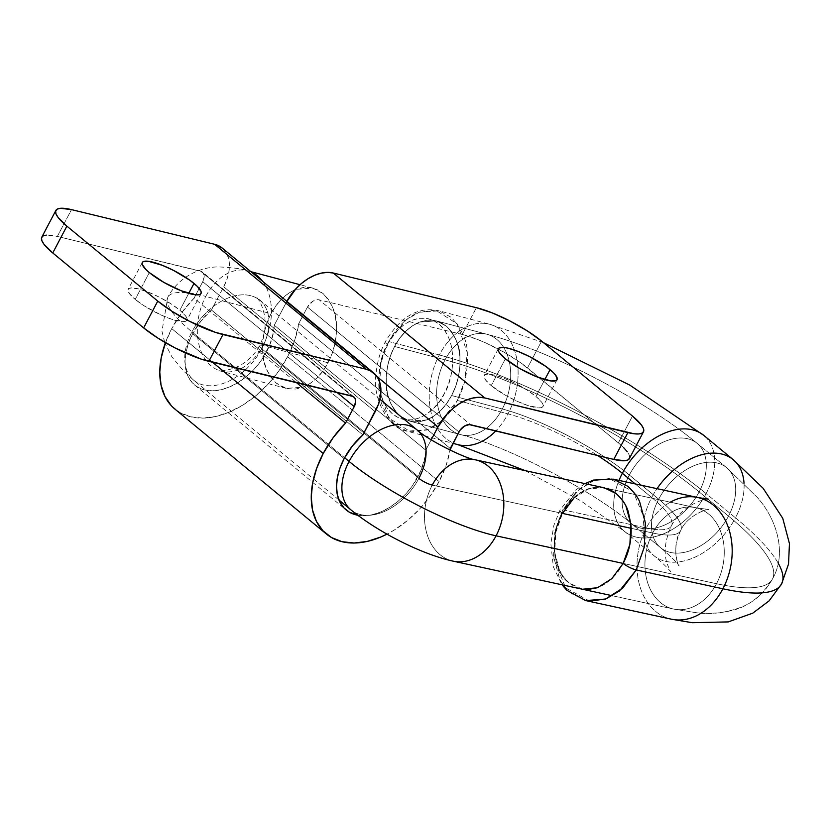 <?xml version="1.0" encoding="UTF-8"?>
<svg xmlns="http://www.w3.org/2000/svg" width="831" height="831" viewBox="0 0 831 831"><rect width="100%" height="100%" fill="white"/><g stroke="black" fill="none" stroke-linecap="round" stroke-linejoin="round"><path stroke-width="0.62" stroke-dasharray="4.16 3.12" d="M535.912 396.439L544.793 379.611L535.912 396.439L541.635 402.152L542.923 404.417L543.079 406.162L542.113 407.335L540.036 407.876L528.236 405.663L517.287 401.321L505.778 395.421L491.235 385.626A33.198 7.604 27.8 0 0 522.242 403.461A33.198 7.604 27.8 0 0 542.944 406.515A33.198 7.604 27.8 0 0 535.912 396.439A33.198 7.604 27.8 0 0 504.905 378.614A33.198 7.604 27.8 0 0 484.213 375.55A33.198 7.604 27.8 0 0 491.235 385.626L485.522 379.912L484.068 375.903L485.044 374.729L487.111 374.189L494.185 375.041L504.209 378.334L515.667 383.548L526.792 389.916L535.912 396.439M505.373 358.826L491.235 385.626L505.373 358.826M179.87 310.212L188.751 293.374L179.87 310.212L185.593 315.915L186.882 318.18L187.037 319.935L186.071 321.098L183.994 321.639L172.194 319.426L161.245 315.084L144.314 305.922L135.193 299.389A33.198 7.604 27.8 0 0 166.2 317.224A33.198 7.604 27.8 0 0 186.902 320.288A33.198 7.604 27.8 0 0 179.87 310.212A33.198 7.604 27.8 0 0 148.863 292.377A33.198 7.604 27.8 0 0 128.161 289.313A33.198 7.604 27.8 0 0 135.193 299.389L129.47 293.686L128.026 289.666L129.002 288.502L131.069 287.952L138.143 288.814L148.167 292.096L159.625 297.321L170.75 303.679L179.87 310.212M149.32 272.589L135.193 299.389L149.32 272.589M165.213 343.338L171.726 328.598L181.719 312.664L194.059 298.194L202.743 281.709L194.059 298.194L296.335 382.53L194.059 298.194A86.112 56.269 129.5 0 0 171.726 328.598L212.507 362.223L171.726 328.598A86.112 56.269 129.5 0 0 165.442 342.684M439.09 481.585A86.112 56.269 -50.5 0 1 386.986 534.136L394.476 529.908L407.606 520.414L419.728 508.894L430.354 495.785L439.09 481.585L287.609 356.665L439.09 481.585L446.268 464.965L450.007 450.08A86.112 56.269 -50.5 0 1 439.09 481.585M174.884 409.07A86.112 56.269 129.5 0 0 287.609 356.665A86.112 56.269 129.5 0 0 298.776 323.55L450.257 448.47L298.776 323.55L307.46 307.075L458.941 431.995L307.46 307.075L298.776 323.55L294.787 340.045L287.609 356.665L278.873 370.865L268.236 383.974L256.125 395.504L242.995 404.988L229.356 412.083L215.728 416.508L202.629 418.097L190.569 416.788L180.026 412.623L171.373 405.767M266.668 351.596A54.991 35.93 129.5 0 0 274.272 325.233L425.752 450.142A54.991 35.93 -50.5 0 1 418.149 476.516L266.668 351.596L418.149 476.516A54.991 35.93 -50.5 0 1 357.756 515.23L363.885 515.739L372.246 514.721L380.951 511.896L389.666 507.367L398.049 501.311L405.777 493.946L412.571 485.574L421.255 469.858L425.098 456.551L425.752 450.142L274.272 325.233L286.518 301.996L377.066 376.672L286.518 301.996L274.272 325.233L273.617 331.631L269.774 344.938L261.09 360.664L254.296 369.037L246.568 376.391L238.175 382.447L229.47 386.986L220.766 389.812L212.404 390.819L204.706 389.988L197.965 387.329L192.449 382.946L188.357 377.025L185.853 369.774L185.033 361.485L185.936 352.479L188.512 343.078L192.667 333.667A54.991 35.93 129.5 0 0 194.683 385.054A54.991 35.93 129.5 0 0 266.668 351.596M344.148 458.587L192.667 333.667L344.148 458.587M222.261 248.085L226.946 254.068L228.837 259.532L229.449 265.785L228.774 272.589L226.832 279.683L223.684 286.778L211.438 310.015L223.684 286.778L375.165 411.698L223.684 286.778A41.498 27.122 129.5 0 0 222.168 248.002M211.438 310.015L362.918 434.925L211.438 310.015A54.991 35.93 129.5 0 0 192.667 333.667L200.946 321.005L211.438 310.015M431.216 439.796L425.752 450.142L431.216 439.796M286.861 301.352A41.498 27.122 129.5 0 0 286.518 301.996L286.861 301.352M541.604 341.125L527.477 367.936L618.357 442.881L632.495 416.082L618.357 442.881L520.892 362.898L504.76 352.624L486.769 343.4L477.939 339.63L462.275 334.488L319.156 299.835L470.637 424.745L319.156 299.835A10.377 6.783 129.5 0 0 307.46 307.075L312.84 301.248L316.123 299.866L319.156 299.835L462.275 334.488L476.402 307.688L462.275 334.488A51.875 11.873 27.8 0 1 527.477 367.936L541.604 341.125M629.358 458.587L629.306 455.336L627.301 451.794M623.603 447.597L618.357 442.881A51.875 11.873 27.8 0 1 629.347 458.619M41.768 237.209A51.875 11.873 27.8 0 1 57.36 236.419L71.487 209.62L57.36 236.419L201.746 271.592L203.564 273.534L204.187 276.463L202.743 281.709L336.929 392.367L202.743 281.709A10.377 6.783 129.5 0 0 202.369 272.017A10.377 6.783 129.5 0 0 200.479 271.083L351.96 396.003L200.479 271.083L57.36 236.419L46.307 235.09M261.744 348.75A51.875 33.894 -50.5 0 1 193.28 379.85A51.875 33.894 -50.5 0 1 191.93 331.839A114.127 26.125 -152.2 0 1 167.748 297.249A114.127 26.125 -152.2 0 1 205.766 296.418A51.875 35.785 -75.2 0 0 221.835 371.301A51.875 35.785 -75.2 0 0 263.001 345.53A10.377 2.379 27.8 0 0 259.542 345.603A10.377 2.379 27.8 0 0 261.744 348.75A51.875 33.894 129.5 0 0 259.833 300.271A51.875 33.894 129.5 0 0 191.93 331.839L344.605 457.746L191.93 331.839A51.875 33.894 -50.5 0 1 260.383 300.739A51.875 33.894 -50.5 0 1 261.744 348.75A10.377 2.379 -152.2 0 1 259.542 345.603A10.377 2.379 -152.2 0 1 263.001 345.53L328.058 362.783C334.259 351.139 337.022 338.217 336.368 324.007C336.617 313.993 332.192 303.855 323.103 293.582L312.872 288.118L296.044 289.323C285.49 293.883 277.149 302.017 271.031 313.723L205.766 296.418A51.875 35.785 104.8 0 1 247.68 270.833A51.875 35.785 104.8 0 1 251.492 272.184A51.875 35.785 -75.2 0 0 246.932 270.646A51.875 35.785 -75.2 0 0 205.766 296.418L271.031 313.723C264.84 325.368 262.077 338.29 262.731 352.489C262.482 362.503 266.907 372.652 275.996 382.925L286.217 388.389L303.055 387.184C313.609 382.624 321.95 374.49 328.058 362.783L263.001 345.53A51.875 35.785 104.8 0 1 221.088 371.114A51.875 35.785 104.8 0 1 205.766 296.418A114.127 26.125 27.8 0 0 167.748 297.249A114.127 26.125 27.8 0 0 191.93 331.839A51.875 33.894 129.5 0 0 193.831 380.318A51.875 33.894 129.5 0 0 261.744 348.75L418.897 478.344L261.744 348.75M474.345 459.605A51.875 38.984 -77.7 0 0 432.255 485.107L652.688 533.003A51.875 38.984 102.3 0 1 694.778 507.502A51.875 38.984 102.3 0 1 716.509 583.715A51.875 38.984 -77.7 0 0 695.609 507.668A51.875 38.984 -77.7 0 0 652.688 533.003A51.875 38.984 -77.7 0 0 673.577 609.05A51.875 38.984 -77.7 0 0 716.509 583.715L623.157 563.428L716.509 583.715A207.501 47.492 27.8 0 0 772.498 578.916A207.501 47.492 27.8 0 0 728.496 516.113A51.875 33.894 -50.5 0 1 660.583 547.681A51.875 33.894 -50.5 0 1 658.682 499.202L629.316 475A51.875 33.894 -50.5 0 1 697.78 443.899A51.875 33.894 -50.5 0 1 699.131 491.9A207.501 47.492 27.8 0 0 445.052 359.865A51.875 35.785 104.8 0 1 486.208 334.093A51.875 35.785 104.8 0 1 502.277 408.977A51.875 35.785 104.8 0 1 461.122 434.748A51.875 35.785 104.8 0 1 445.052 359.865A207.501 47.492 -152.2 0 1 699.131 491.9A51.875 33.894 -50.5 0 1 630.677 523A51.875 33.894 -50.5 0 1 629.316 475A103.75 23.746 27.8 0 0 502.277 408.977A51.875 35.785 -75.2 0 0 486.956 334.27A51.875 35.785 -75.2 0 0 445.052 359.865L394.58 346.475C400.698 334.768 409.039 326.635 419.593 322.075L436.42 320.88L446.652 326.344C455.741 336.607 460.156 346.756 459.907 356.769C460.571 370.969 457.798 383.901 451.607 395.535L502.277 408.977L451.607 395.535C445.489 407.242 437.158 415.375 426.604 419.935L409.766 421.14L399.545 415.677C390.456 405.403 386.031 395.265 386.28 385.252C385.626 371.041 388.389 358.119 394.58 346.475L445.052 359.865A51.875 35.785 -75.2 0 0 460.364 434.561A51.875 35.785 -75.2 0 0 502.277 408.977A103.75 23.746 -152.2 0 1 629.316 475L658.682 499.202A51.875 33.894 129.5 0 0 660.032 547.213A51.875 33.894 129.5 0 0 728.496 516.113A207.501 47.492 -152.2 0 1 772.498 578.916A207.501 47.492 -152.2 0 1 716.509 583.715A51.875 38.984 102.3 0 1 674.419 609.216A51.875 38.984 102.3 0 1 652.688 533.003A103.75 23.746 27.8 0 0 680.682 530.604A103.75 23.746 27.8 0 0 658.682 499.202A51.875 33.894 -50.5 0 1 726.585 467.635A51.875 33.894 -50.5 0 1 728.496 516.113L699.131 491.9A51.875 33.894 129.5 0 0 697.23 443.432A51.875 33.894 129.5 0 0 629.316 475A51.875 33.894 129.5 0 0 631.228 523.468A51.875 33.894 129.5 0 0 699.131 491.9L728.496 516.113A51.875 33.894 129.5 0 0 727.135 468.102A51.875 33.894 129.5 0 0 658.682 499.202A103.75 23.746 -152.2 0 1 680.682 530.604A103.75 23.746 -152.2 0 1 652.688 533.003L432.255 485.107A51.875 38.984 -77.7 0 0 453.986 561.32M350.433 509.445A51.875 33.894 129.5 0 0 418.897 478.344A51.875 33.894 129.5 0 0 417.536 430.333M262.648 281.387A51.875 35.785 104.8 0 1 263.001 345.53A51.875 35.785 -75.2 0 0 262.648 281.387M453.155 561.154A51.875 38.984 102.3 0 1 432.255 485.107A10.377 2.379 -152.2 0 1 418.897 478.344A51.875 33.894 -50.5 0 1 350.983 509.912M328.058 362.783L332.109 353.591L334.903 343.816L336.337 333.833L336.368 324.007L334.976 314.741L332.223 306.369L328.214 299.222L323.103 293.582L317.089 289.655L310.399 287.599L303.294 287.484L296.044 289.323L288.928 293.042L282.218 298.495L276.183 305.476L271.031 313.723L266.99 322.906L264.196 332.68L262.752 342.673L262.731 352.489L264.123 361.765L266.876 370.138L270.885 377.274L275.996 382.925L282.01 386.851L288.7 388.908L295.805 389.022L303.055 387.184L310.171 383.465L316.881 378.012L322.916 371.021L328.058 362.783M451.607 395.535L446.465 403.783L440.43 410.763L433.72 416.217L426.604 419.935L419.354 421.774L412.249 421.66L405.559 419.603L399.545 415.677L394.434 410.036L390.425 402.89L387.672 394.517L386.28 385.252L386.301 375.425L387.745 365.443L390.539 355.668L394.58 346.475L399.721 338.238L405.767 331.257L412.477 325.794L419.593 322.075L426.833 320.236L433.948 320.351L440.627 322.418L446.652 326.344L451.763 331.985L455.762 339.131L458.515 347.493L459.907 356.769L459.886 366.585L458.452 376.578L455.658 386.353L451.607 395.535C445.489 407.242 437.158 415.375 426.604 419.935L409.766 421.14L399.545 415.677C390.456 405.403 386.031 395.265 386.28 385.252C385.626 371.041 388.389 358.119 394.58 346.475L445.052 359.865A51.875 35.785 104.8 0 1 486.208 334.093A51.875 35.785 104.8 0 1 502.277 408.977A103.75 23.746 -152.2 0 1 629.316 475A51.875 33.894 -50.5 0 1 697.78 443.899A51.875 33.894 -50.5 0 1 699.131 491.9A207.501 47.492 27.8 0 0 445.052 359.865A51.875 35.785 -75.2 0 0 460.364 434.561A51.875 35.785 -75.2 0 0 502.277 408.977L451.607 395.535L502.277 408.977A51.875 35.785 -75.2 0 0 486.956 334.27A51.875 35.785 -75.2 0 0 445.052 359.865L394.58 346.475C400.698 334.768 409.039 326.635 419.593 322.075L436.42 320.88L446.652 326.344C455.741 336.607 460.156 346.756 459.907 356.769C460.571 370.969 457.798 383.901 451.607 395.535L446.465 403.783L440.43 410.763L433.72 416.217L426.604 419.935L419.354 421.774L412.249 421.66L405.559 419.603L399.545 415.677L394.434 410.036L390.425 402.89L387.672 394.517L386.28 385.252L386.301 375.425L387.745 365.443L390.539 355.668L394.58 346.475L399.721 338.238L405.767 331.257L412.477 325.794L419.593 322.075L426.833 320.236L433.948 320.351L440.627 322.418L446.652 326.344L451.763 331.985L455.762 339.131L458.515 347.493L459.907 356.769L459.886 366.585L458.452 376.578L455.658 386.353L451.607 395.535M623.157 563.428L716.509 583.715A51.875 38.984 102.3 0 1 674.419 609.216A51.875 38.984 102.3 0 1 652.688 533.003A51.875 38.984 -77.7 0 0 673.577 609.05A51.875 38.984 -77.7 0 0 716.509 583.715A51.875 38.984 -77.7 0 0 695.609 507.668A51.875 38.984 -77.7 0 0 652.688 533.003L631.186 528.329L652.688 533.003A103.75 23.746 27.8 0 0 680.682 530.604A103.75 23.746 27.8 0 0 658.682 499.202A103.75 23.746 -152.2 0 1 680.682 530.604A103.75 23.746 -152.2 0 1 652.688 533.003A51.875 38.984 102.3 0 1 694.778 507.502A51.875 38.984 102.3 0 1 716.509 583.715A207.501 47.492 27.8 0 0 772.498 578.916A207.501 47.492 27.8 0 0 728.496 516.113A51.875 33.894 129.5 0 0 727.135 468.102A51.875 33.894 129.5 0 0 658.682 499.202L629.316 475A51.875 33.894 129.5 0 0 631.228 523.468A51.875 33.894 129.5 0 0 699.131 491.9L728.496 516.113A51.875 33.894 -50.5 0 1 660.583 547.681A51.875 33.894 -50.5 0 1 658.682 499.202A51.875 33.894 129.5 0 0 660.032 547.213A51.875 33.894 129.5 0 0 728.496 516.113A207.501 47.492 -152.2 0 1 772.498 578.916A207.501 47.492 -152.2 0 1 716.509 583.715L623.157 563.428C616.914 575.281 608.375 583.372 597.531 587.725M458.608 444.814A62.252 42.952 104.8 0 1 439.329 354.951A62.252 42.952 104.8 0 1 488.721 324.017A62.252 42.952 104.8 0 1 508.001 413.88L457.33 400.449L464.965 380.224L467.147 352.251L457.372 324.017L435.621 310.15L419.676 311.989L406.037 319.925L388.856 341.572C396.2 327.518 406.203 317.764 418.876 312.29L439.08 310.846L451.358 317.411C462.275 329.73 467.583 341.905 467.292 353.923C468.082 370.969 464.768 386.477 457.33 400.449L508.001 413.88A93.373 21.377 -152.2 0 1 597.551 455.481A93.373 21.377 27.8 0 0 508.001 413.88A62.252 42.952 104.8 0 1 495.868 430.853A62.252 42.952 -75.2 0 0 508.001 413.88A62.252 42.952 -75.2 0 0 489.615 324.246A62.252 42.952 -75.2 0 0 439.329 354.951A217.878 49.87 -152.2 0 1 706.111 493.593A62.252 40.677 -50.5 0 1 623.967 530.916A62.252 40.677 -50.5 0 1 622.336 473.306M672.383 619.396A62.252 46.785 102.3 0 1 646.3 527.934A93.373 21.377 27.8 0 0 671.5 525.774A93.373 21.377 27.8 0 0 651.701 497.509A62.252 40.677 129.5 0 0 653.322 555.118A62.252 40.677 129.5 0 0 735.477 517.806A217.878 49.87 -152.2 0 1 778.138 563.065M387.308 344.543C393.053 330.489 417.951 306.857 439.37 324.402C460.156 343.161 452.365 381.522 444.336 393.603L439.194 401.84L433.148 408.831L426.448 414.285L419.333 418.003L412.083 419.842L404.977 419.728L398.288 417.671L392.274 413.734L387.163 408.094L383.153 400.947L380.401 392.585L379.009 383.309L379.029 373.493L380.463 363.5L383.257 353.726L387.308 344.543L392.45 336.295L398.496 329.315L405.196 323.861L412.311 320.143L419.562 318.304L426.667 318.418L433.356 320.475L439.37 324.402L444.481 330.042L448.491 337.189L451.243 345.561L452.635 354.827L452.615 364.653L451.181 374.636L448.376 384.41L444.336 393.603C438.591 407.647 413.693 431.289 392.274 413.734C371.488 394.974 379.268 356.624 387.308 344.543A10.377 2.379 -152.2 0 1 385.407 341.645A10.377 2.379 27.8 0 0 387.308 344.543M587.465 589.605C582.354 590.228 576.247 588.016 569.131 582.967C552.968 572.684 549.146 534.208 562.203 513.174A10.377 2.379 -152.2 0 1 560.001 510.026A10.377 2.379 27.8 0 0 562.203 513.174L567.396 504.916L573.567 497.946L580.464 492.523L587.829 488.877L595.38 487.132L601.093 487.132M697.811 497.53A62.252 46.785 -77.7 0 0 646.3 527.934L562.805 509.787L555.233 530.479L553.903 559.242L565.734 587.953L589.761 601.197M555.804 532.349L562.494 513.402L558.494 522.574L555.804 532.349L554.526 542.352L554.713 552.2L555.804 532.349M559.388 569.973L554.713 552.2L556.355 561.527L559.388 569.973L563.698 577.213L569.131 582.967C564.104 578.199 560.863 573.868 559.388 569.973M582.541 589.241L569.131 582.967L563.626 577.254L559.242 570.024L556.136 561.559L554.443 552.2L554.225 542.29L555.492 532.224L558.183 522.398L562.203 513.174C572.517 489.875 602.309 479.103 616.228 493.635M744.025 483.185A62.252 40.677 -50.5 0 1 735.477 517.806L706.111 493.593A62.252 40.677 129.5 0 0 703.836 435.423M781.67 583.757A217.878 49.87 27.8 0 0 735.477 517.806A62.252 40.677 -50.5 0 1 653.976 555.69A62.252 40.677 -50.5 0 1 651.701 497.509L635.227 483.933L651.701 497.509A62.252 40.677 -50.5 0 1 657.03 488.67A62.252 40.677 129.5 0 0 651.701 497.509A93.373 21.377 -152.2 0 1 671.5 525.774A93.373 21.377 -152.2 0 1 646.3 527.934A62.252 46.785 -77.7 0 0 671.375 619.188M611.574 478.833L613.153 479.134M593.905 480.567L611.408 478.812M585.658 600.564L571.261 593.479C565.101 587.725 561.133 582.531 559.356 577.888L553.571 556.5L554.786 532.588L562.805 509.787L576.413 491.568L593.542 480.702M619.002 480.401A62.252 40.677 129.5 0 0 624.621 531.476A62.252 40.677 129.5 0 0 706.111 493.593A217.878 49.87 27.8 0 0 439.329 354.951L388.856 341.572L439.329 354.951A62.252 42.952 -75.2 0 0 457.704 444.585M378.905 388.098C378.105 371.041 381.429 355.533 388.856 341.572L381.232 361.797L379.04 389.76L388.815 418.003L410.576 431.871L426.521 430.032L440.15 422.096L457.33 400.449C449.997 414.492 439.994 424.257 427.321 429.731L407.107 431.175L394.839 424.61C383.922 412.29 378.604 400.116 378.905 388.098M636.224 569.952L643.807 549.27L645.136 520.507L633.305 491.796L609.279 478.542L593.147 480.837L579.633 488.732L562.805 509.787L646.3 527.934A62.252 46.785 102.3 0 1 670.337 502.173M704.491 435.984A62.252 40.677 -50.5 0 1 706.111 493.593L735.477 517.806A62.252 40.677 129.5 0 0 733.846 460.197M573.774 498.257L587.943 489.179L602.839 487.558L595.443 487.392L587.943 489.179L580.62 492.845L573.774 498.257L567.656 505.196L562.494 513.402M602.839 487.558L695.609 507.668L604.511 487.87M629.316 475L658.682 499.202A51.875 33.894 -50.5 0 1 726.585 467.635A51.875 33.894 -50.5 0 1 728.496 516.113L699.131 491.9A51.875 33.894 129.5 0 0 697.23 443.432A51.875 33.894 129.5 0 0 629.316 475A103.75 23.746 27.8 0 0 502.277 408.977A51.875 35.785 104.8 0 1 461.122 434.748A51.875 35.785 104.8 0 1 445.052 359.865A207.501 47.492 -152.2 0 1 699.131 491.9A51.875 33.894 -50.5 0 1 630.677 523A51.875 33.894 -50.5 0 1 629.316 475M557.071 379.715L542.944 406.515M201.029 293.478L186.902 320.288M194.683 385.054L346.163 509.974M353.85 396.927L202.369 272.017M142.298 262.513L128.161 289.313M498.34 348.75L484.213 375.55M338.955 499.992L193.831 380.318L183.568 371.031L171.83 356.738L165.13 343.577M164.642 342.216L161.962 331.237L167.769 297.218C179.735 274.801 203.439 266.522 219.187 266.938C233.469 267.624 242.964 268.922 247.68 270.833L250.879 271.675M286.217 388.389L218.595 370.543C217.182 370.325 224.972 372.381 238.528 366.211C247.524 361.693 254.535 354.827 259.542 345.603C264.206 336.503 265.951 327.061 264.767 317.286C262.409 302.359 256.01 296.636 256.987 297.716L379.881 399.275M460.364 434.561C506.339 445.738 592.846 490.581 631.228 523.468L660.583 547.681C678.376 562.753 679.488 566.659 679.062 565.797C679.903 568.259 670.17 552.106 680.641 530.687C687.102 515.085 708.885 508.146 708.729 509.548L695.609 507.668L708.729 509.548C708.885 508.146 687.102 515.085 680.641 530.687C671.427 544.824 678.003 566.721 679.062 565.797C679.488 566.659 678.356 562.743 660.583 547.681L631.228 523.468C592.846 490.581 506.339 445.738 460.364 434.561L409.766 421.14L460.364 434.561M772.415 579.072C765.102 592.015 755.192 601.208 742.665 606.63C726.585 612.831 711.107 614.847 696.222 612.686L673.577 609.05L612.499 595.775L673.577 609.05L695.817 612.644C706.651 613.943 717.735 613.434 729.057 611.138C746.934 607.741 761.383 597.053 772.415 579.072C787.206 553.643 776.995 519.354 757.124 497.229L726.585 467.635L697.23 443.432C644.513 399.586 551.067 350.942 486.956 334.27L436.42 320.88L486.956 334.27C551.057 350.942 644.513 399.586 697.23 443.432L726.585 467.635L757.124 497.229C776.995 519.354 787.206 553.643 772.415 579.072M312.872 288.118L300.043 284.711M525.14 470.626L580.692 500.75L624.621 531.476L653.976 555.69C669.339 568.653 670.783 572.195 670.399 571.499L666.919 563.138C663.585 552.2 665.101 539.766 671.458 525.846C682.77 502.578 710.297 497.603 708.531 499.171M543.432 342.642L489.615 324.246L439.08 310.846C418.429 306.182 400.532 316.445 385.407 341.645C380.214 351.274 377.066 362.306 375.955 374.719C372.122 396.48 387.765 428.817 407.107 431.175L452.968 443.328M585.003 483.632L575.935 489.843L560.011 510.026L553.841 525.483L550.839 543.619L553.363 566.887L562.036 584.816M612.499 595.775L581.264 588.992"/><path stroke-width="1.25" d="M550.049 369.639A33.198 7.604 -152.2 0 1 557.071 379.715A33.198 7.604 -152.2 0 1 536.379 376.651A33.198 7.604 -152.2 0 1 505.373 358.826L519.905 368.621L537.075 376.931L551.088 380.972L556.24 380.536L557.217 379.362L555.762 375.352L553.404 372.662L545.832 366.419L529.794 356.748L518.347 351.534L508.323 348.241L504.334 347.493L499.171 347.929L498.205 349.103L498.361 350.848L499.649 353.113L505.373 358.826A33.198 7.604 -152.2 0 1 498.34 348.75A33.198 7.604 -152.2 0 1 519.043 351.814A33.198 7.604 -152.2 0 1 550.049 369.639L544.793 379.611L550.049 369.639M194.007 283.413A33.198 7.604 -152.2 0 1 201.029 293.478A33.198 7.604 -152.2 0 1 180.327 290.424A33.198 7.604 -152.2 0 1 149.32 272.589L163.863 282.384L181.033 290.705L195.036 294.735L198.131 294.839L200.198 294.299L201.175 293.135L201.009 291.38L197.363 286.425L189.79 280.182L173.752 270.522L162.305 265.297L148.292 261.256L143.129 261.692L142.153 262.866L142.319 264.611L145.976 269.576L149.32 272.589A33.198 7.604 -152.2 0 1 142.298 262.513A33.198 7.604 -152.2 0 1 163.001 265.577A33.198 7.604 -152.2 0 1 194.007 283.413L188.751 293.374L194.007 283.413M323.207 453.518L212.507 362.223L323.207 453.518A86.112 56.269 -50.5 0 1 345.54 423.104L296.335 382.53L345.54 423.104L333.2 437.584L323.207 453.518L316.694 468.248L312.653 482.967L311.251 497.073L312.529 510.057L316.455 521.411L322.854 530.687L331.507 537.543L342.06 541.698L354.11 543.017L367.209 541.428L380.837 537.003L386.986 534.136A86.112 56.269 -50.5 0 1 326.365 533.99A86.112 56.269 -50.5 0 1 323.207 453.518M171.373 405.767L164.974 396.491L161.048 385.148L159.77 372.163L161.172 358.047L165.442 342.684A86.112 56.269 129.5 0 0 174.884 409.07L326.365 533.99M357.756 515.23A54.991 35.93 -50.5 0 1 346.163 509.974A54.991 35.93 -50.5 0 1 344.148 458.587A54.991 35.93 -50.5 0 1 362.918 434.925L378.313 404.604L380.255 397.509L380.93 390.705L380.318 384.452L378.427 378.978L375.342 374.511L371.177 371.208L366.087 369.203A41.498 27.122 -50.5 0 1 373.649 372.922A41.498 27.122 -50.5 0 1 375.165 411.698L362.918 434.925L352.427 445.925L344.148 458.587L339.993 467.998L337.417 477.389L336.513 486.405L337.334 494.694L339.837 501.945L343.93 507.866L349.446 512.239L357.756 515.23M222.261 248.085L214.606 244.283L366.087 369.203L215.582 332.41L189.416 321.244L172.017 311.303L157.765 301.102L143.638 327.902L157.89 338.103L175.289 348.044L201.445 359.21L351.96 396.003A10.377 6.783 -50.5 0 1 353.85 396.927A10.377 6.783 -50.5 0 1 354.224 406.629L345.54 423.104L354.224 406.629L336.929 392.367L354.224 406.629L355.668 401.383L355.045 398.444L353.227 396.501L208.841 361.34L222.968 334.54L208.841 361.34A51.875 11.873 27.8 0 1 143.638 327.902L52.748 252.956L143.638 327.902L157.765 301.102L66.875 226.146L157.765 301.102A51.875 11.873 -152.2 0 0 222.968 334.54L366.087 369.203L214.606 244.283L71.487 209.62L214.606 244.283A41.498 27.122 129.5 0 1 222.168 248.002L373.649 372.922M286.518 301.996L295.857 288.835L301.695 283.288L308.021 278.717L314.596 275.29L321.161 273.16L327.476 272.391L333.283 273.025L476.402 307.688A51.875 11.873 -152.2 0 1 541.604 341.125L632.495 416.082A51.875 11.873 -152.2 0 1 643.474 431.819A51.875 11.873 -152.2 0 1 627.883 432.608L613.756 459.408L469.183 424.589L464.321 426.168L460 430.281L450.257 448.47A86.112 56.269 -50.5 0 1 450.007 450.08L458.941 431.995A10.377 6.783 -50.5 0 1 470.637 424.745L613.756 459.408L627.883 432.608L484.764 397.945L333.283 273.025L476.402 307.688L492.066 312.83L509.954 320.984L527.353 330.925L541.604 341.125L632.495 416.082L641.428 424.994L643.443 428.536L643.693 431.268L642.166 433.096L638.935 433.938L634.115 433.782L484.764 397.945L478.957 397.311L472.652 398.08L466.077 400.21L459.501 403.627L453.175 408.208L447.338 413.755L437.999 426.916L377.066 376.672L437.999 426.916L431.216 439.796L437.999 426.916A41.498 27.122 -50.5 0 1 484.764 397.945L333.283 273.025A41.498 27.122 129.5 0 0 286.861 301.352M643.474 431.819L629.347 458.619A51.875 11.873 27.8 0 1 613.756 459.408L624.808 460.748L628.039 459.896L629.566 458.068M627.301 451.794L623.603 447.597M46.307 235.09L43.077 235.931L41.55 237.759L41.799 240.491L43.814 244.034L52.748 252.956L66.875 226.146L57.941 217.234L55.926 213.692L55.677 210.96L57.204 209.132L60.434 208.29L71.487 209.62A51.875 11.873 -152.2 0 0 55.895 210.409L41.768 237.209A51.875 11.873 27.8 0 0 52.748 252.956L66.875 226.146A51.875 11.873 -152.2 0 1 55.895 210.409M453.986 561.32A51.875 38.984 -77.7 0 0 496.076 535.818A114.127 26.125 -152.2 0 1 349.082 461.434A51.875 33.894 129.5 0 0 350.433 509.445M417.536 430.333A51.875 33.894 129.5 0 0 349.082 461.434L344.605 457.746L349.082 461.434A51.875 33.894 -50.5 0 1 416.985 429.866A51.875 33.894 -50.5 0 1 418.897 478.344A10.377 2.379 27.8 0 0 432.255 485.107A51.875 38.984 102.3 0 1 475.176 459.772A51.875 38.984 102.3 0 1 496.076 535.818L623.157 563.428L496.076 535.818A51.875 38.984 -77.7 0 0 476.828 460.177M251.492 272.184A51.875 35.785 104.8 0 1 262.648 281.387A51.875 35.785 -75.2 0 0 251.492 272.184M349.082 461.434A114.127 26.125 27.8 0 0 496.076 535.818A51.875 38.984 102.3 0 1 453.155 561.154C421.296 554.215 377.928 532.006 350.983 509.912A51.875 33.894 -50.5 0 1 349.082 461.434M525.14 470.626L457.704 444.585A62.252 42.952 -75.2 0 0 495.868 430.853A62.252 42.952 104.8 0 1 458.608 444.814M733.846 460.197A62.252 40.677 129.5 0 0 657.03 488.67A62.252 40.677 -50.5 0 1 733.191 459.636L703.836 435.423A62.252 40.677 129.5 0 0 622.336 473.306A93.373 21.377 27.8 0 0 597.551 455.481A93.373 21.377 -152.2 0 1 622.336 473.306L635.227 483.933L622.336 473.306A62.252 40.677 129.5 0 0 619.002 480.401M778.138 563.065A217.878 49.87 -152.2 0 1 781.67 583.757A217.878 49.87 -152.2 0 1 722.887 588.784A62.252 46.785 102.3 0 1 672.383 619.396M589.761 601.197L605.882 598.902L619.396 591.007L636.224 569.952A10.377 2.379 -152.2 0 1 623.157 563.428L611.793 578.656L597.531 587.725L587.465 589.605M562.494 513.402L631.186 528.329L562.494 513.402L573.774 498.257M597.531 587.725L582.541 589.241M613.153 479.134L627.779 486.27C633.928 492.025 637.896 497.218 639.673 501.862L645.458 523.239L644.254 547.151L636.224 569.952L622.616 588.182L605.487 599.047L585.751 600.584L671.375 619.188L692.327 622.71L728.236 621.91L752.793 613.153L769.122 600.844L781.597 583.913L788.526 564.041L789.45 543.619L782.75 518.295L763.118 488.264L733.191 459.636A62.252 40.677 -50.5 0 1 744.025 483.185M671.375 619.188A62.252 46.785 -77.7 0 0 722.887 588.784L636.224 569.952L722.887 588.784A62.252 46.785 -77.7 0 0 697.811 497.53L613.278 479.165L593.552 480.058L585.003 483.632M562.036 584.816L566.815 590.27L585.658 600.564M670.337 502.173A62.252 46.785 102.3 0 1 696.814 497.322A62.252 46.785 102.3 0 1 722.887 588.784A217.878 49.87 27.8 0 0 781.67 583.757M622.336 473.306A62.252 40.677 -50.5 0 1 704.491 435.984M601.093 487.132L609.861 489.552L616.228 493.635L609.861 489.667L602.839 487.558M604.386 487.849L616.228 493.635C621.318 498.361 624.621 502.672 626.127 506.588L630.916 524.403L629.877 544.378L623.157 563.428A10.377 2.379 27.8 0 0 636.224 569.952M616.228 493.635C622.751 499.836 626.792 505.996 628.35 512.125L630.916 524.403C631.996 538.581 629.41 551.587 623.157 563.428M165.13 343.577L164.642 342.216M604.511 487.87L475.176 459.772C465.744 458.743 428.017 440.191 416.985 429.866L379.881 399.275M300.043 284.711L250.879 271.675M453.155 561.154L612.499 595.775M350.983 509.912L338.955 499.992M457.704 444.585L452.968 443.328M708.531 499.171L697.811 497.53M543.432 342.642L629.794 385.106L703.836 435.423"/></g></svg>
